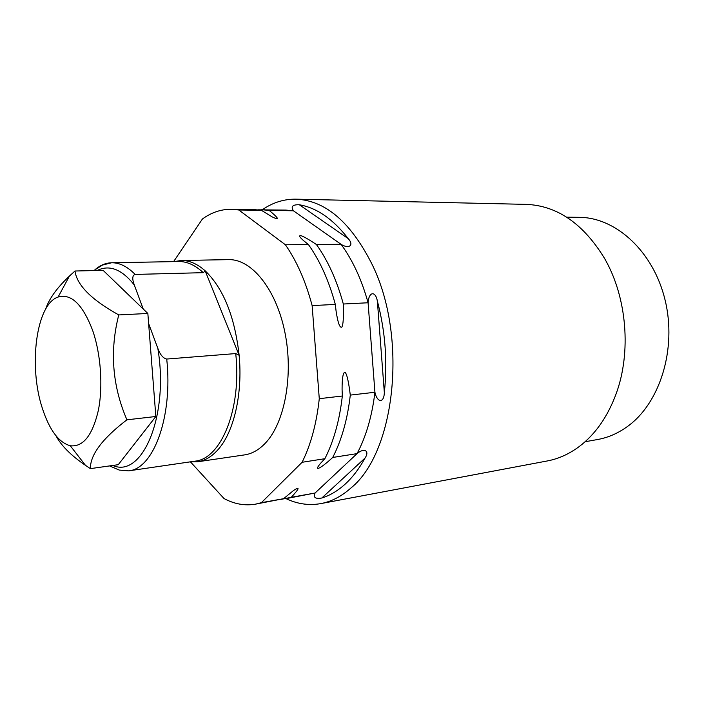 <?xml version="1.0" encoding="UTF-8"?>
<svg xmlns="http://www.w3.org/2000/svg" width="704" height="704" viewBox="0 0 704 704"><rect width="100%" height="100%" fill="white"/><g stroke="black" fill="none" stroke-linecap="round" stroke-linejoin="round"><path stroke-width="1.06" d="M235.726 353.566L166.725 359.049C163.134 358.31 160.169 354.737 157.828 348.348L148.632 323.585L147.849 313.465L143.22 309.003L134.306 284.997C132.035 278.819 132.308 275.29 135.15 274.428L203.271 272.668L205.172 270.82L239.131 355.256L235.726 353.566C241.877 408.663 221.074 459.017 194.982 461.164L128.647 470.853L119.231 470.07L109.56 465.916M147.849 313.465L118.765 314.926C109.578 350.909 112.297 385.862 126.922 419.813C102.362 438.566 90.182 454.837 90.394 468.626L85.448 465.326C70.954 455.418 61.134 445.57 55.977 435.767M148.632 323.585L155.848 416.495L126.922 419.813M92.594 330.273C100.892 354.05 103.189 386.54 98.305 410.59C92.4 435.512 83.063 447.225 70.277 445.746C58.846 442.605 49.579 430.258 42.478 408.69C28.248 366.45 36.08 304.154 58.089 297.044C71.148 293.269 82.65 304.348 92.594 330.273M45.663 309.118C49.016 298.848 56.936 287.83 69.432 276.074L74.967 271.014C76.956 285.208 91.555 299.842 118.765 314.926M155.848 416.495L118.272 464.684L90.394 468.626M143.22 309.003L103.127 270.362L74.967 271.014M174.011 261.615L181.21 260.489C189.279 260.357 197.261 263.798 205.172 270.82C223.423 288.455 234.749 316.598 239.131 355.256C242.854 394.108 233.754 432.476 217.809 449.882C211.614 456.746 204.917 460.706 197.701 461.771L190.423 461.833L224.03 498.555C234.353 504.082 244.869 505.947 255.578 504.143L261.36 502.691L302.104 462.282C310.878 444.567 316.606 423.368 319.273 398.684L312.136 305.598C305.721 281.477 296.806 261.202 285.402 244.763L238.797 209.986L231.414 209.264C221.047 209.211 211.385 212.458 202.426 218.997L173.589 261.624M181.21 260.489L228.589 259.635C251.319 258.878 275.906 288.614 284.777 331.751C293.762 374.81 284.83 422.875 265.32 443.186C258.931 449.891 252.014 453.798 244.587 454.89L197.701 461.771M308.44 244.57L303.741 240.768C299.666 237.248 298.646 235.523 300.687 235.585C303.222 236.254 308.458 239.228 316.404 244.499L341.044 244.297C348.542 249.172 354.534 245.59 348.251 238.656C333.08 219.094 316.774 207.794 299.332 204.767C292.618 204.53 290.646 206.536 293.418 210.786L341.044 244.297C352.642 260.102 361.662 279.594 368.086 302.764L374.924 392.26L350.293 395.102C347.521 419.276 341.66 440.062 332.719 457.459L357.06 453.622L315.084 493.011C313.042 497.473 315.295 499.136 321.825 498.01C330.026 495.44 337.814 490.802 345.215 484.088C352.598 477.33 359.198 468.662 365.024 458.075C369.943 450.903 364.276 447.392 357.06 453.622C366.124 436.48 372.073 416.02 374.924 392.26C377.071 402.574 383.988 403.7 384.34 392.55C387.631 361.698 385.308 331.197 377.362 301.057C375.496 290.62 368.746 291.57 368.086 302.764L343.323 304.014C343.719 317.486 343.2 325.186 341.774 327.131C339.768 328.09 337.867 322.74 336.081 311.071L335.315 304.418C328.891 280.694 319.933 260.744 308.44 244.57L285.402 244.763M335.315 304.418L312.136 305.598M257.805 209.818L285.824 210.082L293.418 210.786L269.201 210.426C278.854 218.346 279.866 220.519 272.254 216.938L261.395 210.311L238.797 209.986M261.395 210.311L253.915 209.598L231.414 209.264M316.404 244.499C327.923 260.586 336.89 280.43 343.323 304.014M261.694 209.713L269.201 210.426M332.719 457.459C319.642 469.524 313.183 471.918 320.716 463.144L324.861 458.7C333.758 441.214 339.583 420.323 342.329 396.018L319.273 398.684M324.861 458.7L302.104 462.282M255.578 504.143L283.58 498.687L293.612 490.45C300.238 486.165 299.455 488.444 291.262 497.306L281.521 499.294M342.329 396.018L342.074 389.303C342.082 378.347 343.015 372.654 344.89 372.205C346.746 373.402 348.55 381.031 350.293 395.102M283.58 498.687L261.36 502.691M291.262 497.306L315.084 493.011L285.384 498.758M286.026 498.643L288.719 499.849C299.279 504.284 309.998 505.534 320.874 503.589C331.487 501.609 341.554 496.373 351.067 487.881C395.534 452.065 408.074 336.116 371.712 263.613C350.434 221.839 325.178 200.358 295.926 199.17C284.882 199.021 274.507 202.004 264.818 208.102L262.346 209.73M320.874 503.589L547.166 460.979C558.439 458.867 569.131 454.054 579.242 446.538C595.408 434.298 607.746 416.61 616.255 393.466C631.338 352.22 626.894 297.986 605.29 259.732L604.525 258.359C583.246 223.599 557.119 205.603 526.134 204.371L295.926 199.17M566.667 217.175L579.225 217.334C615.771 217.386 653.409 251.31 665.113 300.142C677.01 348.894 659.965 403.022 627.73 426.298C618.218 433.233 608.124 437.65 597.432 439.551L585.068 441.751M97.152 270.503C109.446 264.431 121.827 269.271 134.306 284.997M135.15 274.428C127.362 266.526 119.513 262.636 111.602 262.768C106.049 262.918 100.848 264.95 95.982 268.875M157.828 348.348C169.224 415.985 142.111 478.676 112.798 465.458M203.271 272.668C195.158 265.1 186.938 261.395 178.614 261.527L111.602 262.768L102.485 265.056L93.764 270.582M166.725 359.049C173.017 416.689 153.472 468.996 128.647 470.853M365.024 458.075L321.825 498.01M377.362 301.057L384.34 392.55M299.332 204.767L348.251 238.656M70.277 445.746L85.448 465.326M58.089 297.044L69.432 276.074M263.692 209.748L264.818 208.102M287.346 498.406L288.719 499.849"/></g></svg>
